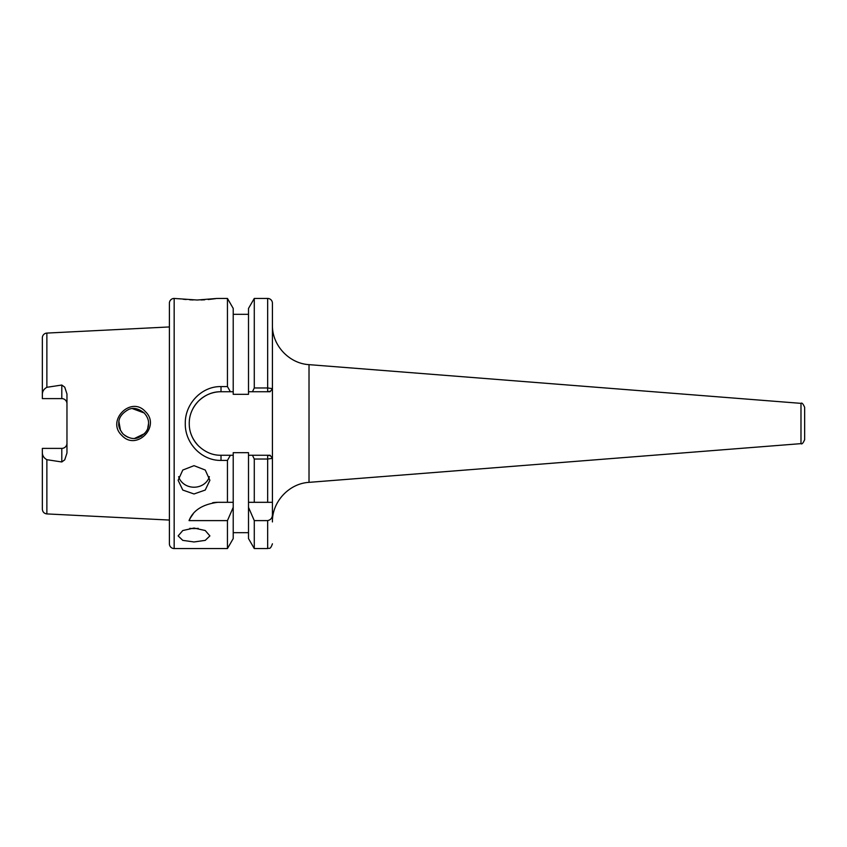 <?xml version="1.0" encoding="UTF-8"?>
<svg xmlns="http://www.w3.org/2000/svg" width="847" height="847" viewBox="0 0 847 847"><rect width="100%" height="100%" fill="white"/><g stroke="black" fill="none" stroke-linecap="round" stroke-linejoin="round"><path stroke-width="1.27" d="M148.553 423.309L148.553 423.5C148.765 420.091 147.314 416.586 144.202 412.987L132.534 408.656L144.181 412.955C138.453 408.413 133.212 407.269 128.469 409.546C121.788 413.315 118.548 417.963 118.781 423.5C118.336 426.253 119.787 429.768 123.143 434.035L121.333 431.832L123.143 434.035C128.606 438.375 133.688 439.572 138.379 437.624C145.377 434.13 148.765 429.418 148.553 423.5L147.696 428.497L148.553 423.532M121.852 435.432C105.917 420.737 131.041 395.454 145.356 411.578C161.152 426.285 136.356 451.504 121.852 435.432M804.65 430.445L804.65 428.963M804.65 407.322L804.65 439.678C803.094 443.203 801.865 444.527 800.987 443.637L800.987 403.363C801.865 402.473 803.094 403.797 804.65 407.322M194.016 465.67L182.783 470.043L178.135 480.281L182.783 490.053L194.016 493.97L205.239 490.053L209.897 480.281L205.249 470.043L194.016 465.67M194.016 528.041L182.783 530.529L178.135 535.907L182.783 540.375L194.016 541.964L205.239 540.375L209.897 535.907L205.249 530.529L194.016 528.041M252.459 391.738L254.28 387.968L267.663 387.968L267.663 391.738L248.51 391.738L248.51 394.321L233.221 394.321L233.221 308.424L227.451 298.44L217.044 298.44L197.192 300.018L174.164 298.44A4.764 4.764 0 0 0 169.4 303.205L169.4 543.795A4.764 4.764 0 0 0 174.164 548.56L227.451 548.56L227.451 520.609L233.221 507.353L233.221 502.313L227.451 502.313L233.221 502.313L233.221 452.679L248.51 452.679L248.51 455.263L267.663 455.263L267.663 459.021L254.28 459.032L252.459 455.263M227.451 460.408L221.014 460.408C201.872 460.842 184.868 443.309 185.281 423.532C184.89 403.733 201.808 386.137 221.014 386.592L227.451 386.592L230.395 391.738L221.014 391.738C212.798 391.61 205.313 394.713 198.547 401.044C192.269 407.714 189.177 415.21 189.252 423.532C189.188 431.832 192.29 439.307 198.558 445.956C205.334 452.298 212.819 455.4 221.014 455.263L230.395 455.263L227.451 460.408L227.451 502.313L217.817 502.313C202.634 504.283 193.042 510.381 189.05 520.609L227.451 520.609M227.451 298.44L227.451 386.592M233.221 507.353L233.221 538.576L227.451 548.56M248.51 391.738L248.51 308.424L254.28 298.44L267.663 298.44A4.764 4.764 0 0 1 272.427 303.205L272.427 388.614L270.14 391.738L267.663 391.738L270.542 391.187L270.14 391.738M233.221 314.322L248.51 314.322M66.966 403.765A5.156 5.156 0 0 0 61.799 398.609L42.35 398.609L42.35 394.151C42.466 391.229 43.97 388.942 46.871 387.301L61.799 385.036L64.743 387.174L66.966 394.014L66.966 452.986L64.743 459.826L61.799 461.964L61.799 448.391L42.35 448.391L42.35 452.849C42.466 455.771 43.97 458.058 46.871 459.699L46.871 513.917L169.4 520.058M42.35 394.151L42.35 337.837A4.764 4.764 0 0 1 46.871 333.083L169.4 326.942M46.871 459.699L61.799 461.964M146.287 415.591L147.473 417.92L146.287 415.591M118.781 423.5L118.908 421.573L120.528 430.498L118.781 423.5M144.604 433.6L134.726 438.354L141.671 436.057M128.056 437.285L124.901 435.538L128.056 437.285M61.799 448.391A5.156 5.156 0 0 0 66.966 443.235M193.243 299.954L189.707 299.796M186.171 299.531L183.153 299.224M180.167 298.853L179.045 298.695M198.219 528.348A15.881 6.967 0 0 1 194.016 528.592A15.881 6.967 0 0 1 189.813 528.348M209.378 476.66A15.881 14.155 0 0 1 194.016 487.216A15.881 14.155 0 0 1 178.653 476.66M800.987 443.637L309.017 482.356L309.017 364.644C288.965 363.522 271.972 345.142 272.427 325.057L272.427 458.375L267.663 459.021L267.663 502.313L272.247 502.313M804.65 411.314L804.65 409.599M215.53 298.663L208.214 299.531M204.73 299.796L201.035 299.965M267.663 298.44L267.663 387.968L272.427 388.614M270.521 455.781L267.663 455.263L270.14 455.263L272.427 458.375L272.427 514.394C272.438 517.803 270.849 519.878 267.663 520.609L254.28 520.609L254.28 548.56L267.663 548.56L267.663 520.609M217.817 502.313A31.763 31.763 0 0 0 212.65 502.737M192.968 514.298A31.763 31.763 0 0 0 189.05 520.609M254.28 459.032L254.28 502.313L248.51 502.313L267.663 502.313M248.51 455.263L248.51 507.353L254.28 520.609M221.014 386.592L221.014 391.738A31.763 31.763 0 0 0 191.973 410.636M191.327 434.797A31.763 31.763 0 0 0 197.817 445.204M233.221 391.738L230.395 391.738M230.395 455.263L233.221 455.263M42.35 452.849L42.35 509.163C42.604 511.948 44.108 513.536 46.871 513.917M254.28 298.44L254.28 387.968M248.51 507.353L248.51 538.576L254.28 548.56M174.164 298.44L174.164 548.56M46.871 333.083L46.871 387.301M61.799 398.609L61.799 385.036M221.014 460.408L221.014 455.263M800.987 403.363L309.017 364.644M309.017 482.356C288.965 483.478 271.972 501.858 272.427 521.943M267.663 548.56C269.134 547.596 270.119 550.381 272.427 543.795M233.221 532.678L248.51 532.678"/></g></svg>
